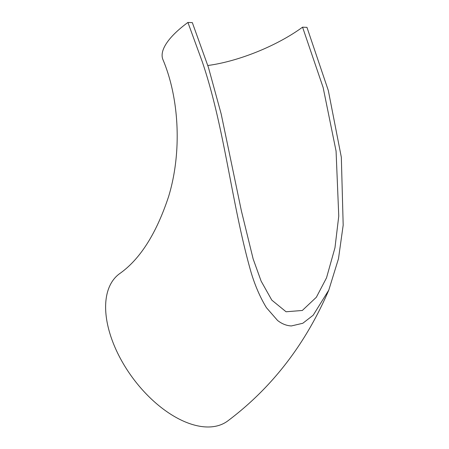 <?xml version="1.0" encoding="UTF-8"?>
<svg xmlns="http://www.w3.org/2000/svg" width="449" height="449" viewBox="0 0 449 449"><rect width="100%" height="100%" fill="white"/><g stroke="black" fill="none" stroke-linecap="round" stroke-linejoin="round"><path stroke-width="0.67" d="M328.791 290.099C305.528 344.288 271.78 387.958 227.542 421.1A91.36 50.956 -126.3 0 1 113.99 344.972A91.36 50.956 -126.3 0 1 119.485 273.761C139.965 259.427 156.336 233.693 168.6 196.561C182.058 152.452 179.364 98.438 162.914 59.571A91.36 30.863 157.7 0 1 187.918 22.45L202.325 61.906C224.68 127.875 231.437 203.055 250.755 271.23C254.718 284.829 259.943 296.974 266.42 307.677L277.572 320.468C281.882 323.864 286.479 325.693 291.367 325.946L302.811 323.269L313.183 315.226L328.791 290.099L338.49 258.691L343.182 225.145L341.33 157.24L328.32 90.524L306.964 27.361L302.559 27.176L323.134 87.51L336.071 151.117L338.759 216.092L334.971 247.753L326.518 277.852L316.354 297.249L302.323 310.472L286.075 311.769L271.797 300.117L261.127 281.119L253.141 258.927L241.41 210.985L221.183 113.99L208.426 67.401L192.329 22.63L187.918 22.45M207.825 65.498A84.592 28.573 157.7 0 0 302.559 27.176"/></g></svg>
